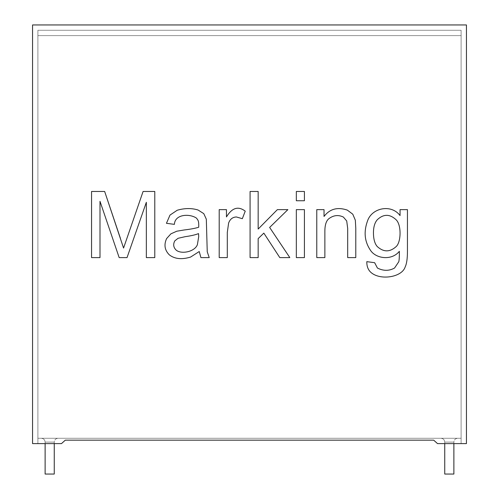 <?xml version="1.0" encoding="UTF-8"?>
<svg xmlns="http://www.w3.org/2000/svg" width="499" height="499" viewBox="0 0 499 499"><rect width="100%" height="100%" fill="white"/><g stroke="black" fill="none" stroke-linecap="round" stroke-linejoin="round"><path stroke-width="0.37" stroke-dasharray="2.5 1.87" d="M37.893 30.277L37.893 438.272L37.893 30.277L461.107 30.277L461.107 438.272L37.893 438.272L461.107 438.272L461.107 30.277L37.893 30.277L37.893 438.272L461.107 438.272L461.107 30.277L37.893 30.277L461.107 30.277L461.107 438.272L37.893 438.272L37.893 30.277M41.317 438.272L58.059 438.272L41.317 438.272C43.613 438.515 44.879 439.787 45.122 442.083L54.254 442.083L45.122 442.083L45.122 443.605L45.122 442.083L54.254 442.083L45.122 442.083L45.122 474.05L54.254 474.05L45.122 474.05L54.254 474.05L45.122 474.05L45.122 442.083L54.254 442.083L45.122 442.083C44.879 439.787 43.613 438.515 41.317 438.272L58.059 438.272L41.317 438.272C43.613 438.515 44.879 439.787 45.122 442.083L54.254 442.083L45.122 442.083C44.879 439.787 43.613 438.515 41.317 438.272M440.941 438.272L457.683 438.272L440.941 438.272C443.231 438.515 444.503 439.787 444.746 442.083L453.878 442.083L444.746 442.083L444.746 443.605L444.746 442.083L453.878 442.083L444.746 442.083L444.746 474.05L453.878 474.05L444.746 474.05L453.878 474.05L444.746 474.05L444.746 442.083L453.878 442.083L444.746 442.083C444.503 439.787 443.231 438.515 440.941 438.272L457.683 438.272L440.941 438.272C443.231 438.515 444.503 439.787 444.746 442.083L453.878 442.083L444.746 442.083C444.503 439.787 443.231 438.515 440.941 438.272M444.746 474.05L453.878 474.05L444.746 474.05M45.122 474.05L54.254 474.05L45.122 474.05M433.706 440.174L437.511 443.605L466.44 443.605L437.511 443.605L461.107 443.605L437.511 443.605L433.706 440.174L65.294 440.174L61.489 443.605L32.56 443.605L32.56 24.95L466.44 24.95L466.44 443.605L466.44 24.95L32.56 24.95L32.56 443.605L61.489 443.605L65.294 440.174L433.706 440.174L437.511 443.605L461.107 443.605L461.107 35.604L37.893 35.604L37.893 443.605L61.489 443.605L37.893 443.605L37.893 35.604L461.107 35.604L461.107 443.605L437.511 443.605L433.706 440.174L65.294 440.174L61.489 443.605L37.893 443.605L61.489 443.605L65.294 440.174L61.489 443.605L65.294 440.174L433.706 440.174L437.511 443.605L433.706 440.174L65.294 440.174M100 257.603L100 201.322L119.167 257.603L100 201.322L100 257.603L91.554 257.603L91.554 191.473L104.659 191.473L120.402 238.297M146.344 257.603L146.344 202.288L127.039 257.603L146.344 202.288L146.344 257.603L154.784 257.603L154.784 191.473L143.088 191.473L123.565 248.059M119.167 257.603L127.039 257.603M199.238 251.533L190.581 257.072C181.761 259.748 174.669 259 169.298 254.833C164.676 250.161 163.784 244.735 166.616 238.566C163.784 244.735 164.676 250.161 169.298 254.833C174.669 259 181.761 259.748 190.581 257.072L199.238 251.533L200.91 257.603L209.224 257.603L207.241 251.802L206.318 219.173L203.773 213.634L198.097 210.029C191.666 208.014 184.705 208.089 177.214 210.247C184.705 208.089 191.666 208.014 198.097 210.029M184.069 229.989C190.705 229.191 195.589 228.268 198.714 227.22C195.589 228.268 190.705 229.191 184.069 229.989L176.771 231.218L170.883 233.856L166.616 238.566M198.714 227.22C198.926 220.652 198.097 220.327 196.425 218.075C189.102 213.26 174.781 214.395 174.401 224.363L166.441 223.303L170.003 215.081L177.214 210.247M198.714 236.582L198.54 233.594L198.714 236.582L197.392 244.629M174.793 240.892C172.966 244.317 173.421 247.398 176.159 250.13C173.421 247.398 172.966 244.317 174.793 240.892L178.049 238.297L185.173 236.676C191.098 235.846 195.552 234.817 198.54 233.594M226.459 209.63L226.459 216.928C232.029 207.74 238.291 205.819 245.234 211.171C238.291 205.819 232.029 207.74 226.459 216.928L226.459 209.63L219.204 209.63L219.204 257.603L227.294 257.603M228.617 223.041C230.064 219.136 232.659 217.109 236.395 216.971C232.659 217.109 230.064 219.136 228.617 223.041L227.294 232.497M242.333 218.687L245.234 211.171M258.164 191.473L258.164 229.066L277.375 209.63L258.164 229.066L258.164 191.473L250.074 191.473L250.074 257.603L258.164 257.603L258.164 238.609L258.164 257.603M287.886 209.63L269.641 227.438L289.819 257.603L269.641 227.438L287.886 209.63L277.375 209.63M279.796 257.603L263.834 233.114L258.164 238.609L263.834 233.114L279.796 257.603L289.819 257.603M296.331 200.748L304.421 200.748L304.421 191.473L296.331 191.473L296.331 200.748M296.331 257.603L304.421 257.603L304.421 209.63L296.331 209.63L296.331 257.603M324.032 209.63L324.032 216.447C329.777 208.9 337.549 206.792 347.335 210.116C337.549 206.792 329.777 208.9 324.032 216.447L324.032 209.63L316.778 209.63L316.778 257.603L324.868 257.603M346.718 220.976L343.381 217.059L346.718 220.976L347.684 228.405M328.648 218.861C326.128 221.051 324.861 225.23 324.868 231.399C324.861 225.23 326.128 221.051 328.648 218.861M347.684 257.603L355.781 257.603L355.781 228.099L355.338 220.227L352.787 214.202L347.335 210.116M400.055 209.63L400.055 215.568C391.197 203.742 371.98 207.915 367.607 220.714C363.522 231.692 364.519 241.616 370.595 250.479C364.519 241.616 363.522 231.692 367.607 220.714C371.98 207.915 391.197 203.742 400.055 215.568L400.055 209.63L407.446 209.63L407.446 251.097C407.452 258.563 406.691 263.852 405.157 266.971C402.032 277.026 381.598 280.444 371.917 273.215C381.598 280.444 402.032 277.026 405.157 266.971M374.643 262.705L377.412 268.025L374.643 262.705L366.815 261.651C366.703 266.784 368.399 270.639 371.917 273.215M398.782 261.738L394.559 268.025L398.782 261.738C399.225 260.073 399.412 256.598 399.356 251.315C391.821 260.802 376.165 258.794 370.595 250.479M377.238 246.525C383.556 252.276 389.887 252.276 396.231 246.525C389.887 252.276 383.556 252.276 377.238 246.525M377.281 219.741C383.513 213.865 389.8 213.878 396.144 219.791C389.8 213.878 383.513 213.865 377.281 219.741C374.743 222.66 373.464 227.001 373.452 232.759M37.893 443.605L37.893 35.604L37.893 443.605M461.107 443.605L461.107 35.604L461.107 443.605M37.893 35.604L461.107 35.604L37.893 35.604M54.254 443.605L54.254 442.083C54.491 439.775 55.757 438.509 58.059 438.272C55.757 438.509 54.491 439.775 54.254 442.083L54.254 474.05M453.878 443.605L453.878 442.083C454.115 439.775 455.381 438.509 457.683 438.272C455.381 438.509 454.115 439.775 453.878 442.083L453.878 474.05"/><path stroke-width="0.75" d="M45.122 474.05L54.254 474.05L45.122 474.05L45.122 443.605L45.122 474.05M444.746 474.05L453.878 474.05L444.746 474.05L444.746 443.605L444.746 474.05M65.294 440.174L61.489 443.605L32.56 443.605L32.56 24.95L466.44 24.95L466.44 443.605L437.511 443.605L466.44 443.605L466.44 24.95L32.56 24.95L32.56 443.605L61.489 443.605L65.294 440.174L433.706 440.174L437.511 443.605L433.706 440.174L65.294 440.174L433.706 440.174M405.157 266.971C406.691 263.852 407.452 258.563 407.446 251.097L407.446 209.63L407.446 251.097C407.452 258.563 406.691 263.852 405.157 266.971C402.032 277.026 381.598 280.444 371.917 273.215C368.399 270.639 366.703 266.784 366.815 261.651L374.643 262.705L377.412 268.025C383.388 271.076 389.108 271.076 394.559 268.025L398.782 261.738C399.225 260.073 399.412 256.598 399.356 251.315C391.821 260.802 376.165 258.794 370.595 250.479C364.519 241.616 363.522 231.692 367.607 220.714C371.98 207.915 391.197 203.742 400.055 215.568L400.055 209.63L407.446 209.63L400.055 209.63L400.055 215.568C391.197 203.742 371.98 207.915 367.607 220.714C363.522 231.692 364.519 241.616 370.595 250.479C376.165 258.794 391.821 260.802 399.356 251.315C399.412 256.598 399.225 260.073 398.782 261.738L394.559 268.025C389.108 271.076 383.388 271.076 377.412 268.025L374.643 262.705L366.815 261.651C366.703 266.784 368.399 270.639 371.917 273.215C381.598 280.444 402.032 277.026 405.157 266.971C406.691 263.852 407.452 258.563 407.446 251.097L407.446 209.63L400.055 209.63M324.868 257.603L324.868 231.399L324.868 257.603L316.778 257.603L316.778 209.63L324.032 209.63L324.032 216.447C329.777 208.9 337.549 206.792 347.335 210.116L352.787 214.202L355.338 220.227L355.781 228.099L355.781 257.603L347.684 257.603L347.684 228.405L346.718 220.976L343.381 217.059C338.266 214.607 333.357 215.206 328.648 218.861C326.128 221.051 324.861 225.23 324.868 231.399L324.868 257.603L316.778 257.603L324.868 257.603L324.868 231.399C324.861 225.23 326.128 221.051 328.648 218.861C333.357 215.206 338.266 214.607 343.381 217.059L346.718 220.976L347.684 228.405L347.684 257.603L355.781 257.603L355.781 228.099L355.338 220.227L352.787 214.202L347.335 210.116C337.549 206.792 329.777 208.9 324.032 216.447L324.032 209.63L316.778 209.63L316.778 257.603L316.778 209.63L324.032 209.63M304.421 257.603L296.331 257.603L296.331 209.63L304.421 209.63L304.421 257.603L296.331 257.603L304.421 257.603L304.421 209.63L296.331 209.63L296.331 257.603L296.331 209.63L304.421 209.63L304.421 257.603M304.421 200.748L296.331 200.748L296.331 191.473L304.421 191.473L304.421 200.748L296.331 200.748L304.421 200.748L304.421 191.473L296.331 191.473L296.331 200.748L296.331 191.473L304.421 191.473L304.421 200.748M258.164 257.603L250.074 257.603L250.074 191.473L258.164 191.473L258.164 229.066L277.375 209.63L287.886 209.63L269.641 227.438L289.819 257.603L279.796 257.603L263.834 233.114L258.164 238.609L258.164 257.603L250.074 257.603L258.164 257.603L258.164 238.609L263.834 233.114L279.796 257.603L289.819 257.603L269.641 227.438L287.886 209.63L277.375 209.63L258.164 229.066L258.164 191.473L250.074 191.473L250.074 257.603L250.074 191.473L258.164 191.473M227.294 257.603L227.294 232.497L227.294 257.603L219.204 257.603L219.204 209.63L226.459 209.63L226.459 216.928C232.029 207.74 238.291 205.819 245.234 211.171L242.333 218.687L236.395 216.971C232.659 217.109 230.064 219.136 228.617 223.041L227.294 232.497L227.294 257.603L219.204 257.603L227.294 257.603L227.294 232.497L228.617 223.041C230.064 219.136 232.659 217.109 236.395 216.971L242.333 218.687L245.234 211.171C238.291 205.819 232.029 207.74 226.459 216.928L226.459 209.63L219.204 209.63L219.204 257.603L219.204 209.63L226.459 209.63M198.097 210.029L203.773 213.634L206.318 219.173L207.241 251.802L209.224 257.603L200.91 257.603L199.238 251.533L190.581 257.072C181.761 259.748 174.669 259 169.298 254.833C164.676 250.161 163.784 244.735 166.616 238.566L170.883 233.856L176.771 231.218L184.069 229.989C190.705 229.191 195.589 228.268 198.714 227.22C198.926 220.652 198.097 220.327 196.425 218.075C189.102 213.26 174.781 214.395 174.401 224.363L166.441 223.303L170.003 215.081L177.214 210.247C184.705 208.089 191.666 208.014 198.097 210.029L203.773 213.634L206.318 219.173L207.241 251.802L209.224 257.603L200.91 257.603L199.238 251.533L200.91 257.603L209.224 257.603L207.241 251.802L206.318 219.173L203.773 213.634L198.097 210.029C191.666 208.014 184.705 208.089 177.214 210.247L170.003 215.081L166.441 223.303L174.401 224.363C174.781 214.395 189.102 213.26 196.425 218.075C198.097 220.327 198.926 220.652 198.714 227.22C195.589 228.268 190.705 229.191 184.069 229.989L176.771 231.218L170.883 233.856L166.616 238.566C163.784 244.735 164.676 250.161 169.298 254.833C174.669 259 181.761 259.748 190.581 257.072L199.238 251.533M100 257.603L91.554 257.603L91.554 191.473L104.659 191.473L123.565 248.059L143.088 191.473L154.784 191.473L154.784 257.603L146.344 257.603L146.344 202.288L127.039 257.603L119.167 257.603L100 201.322L100 257.603L91.554 257.603L100 257.603L100 201.322L119.167 257.603L127.039 257.603L146.344 202.288L146.344 257.603L154.784 257.603L154.784 191.473L143.088 191.473L123.565 248.059L104.659 191.473L91.554 191.473L91.554 257.603L91.554 191.473L104.659 191.473L120.402 238.297M123.565 248.059L143.088 191.473L154.784 191.473L154.784 257.603L146.344 257.603M127.039 257.603L119.167 257.603M166.616 238.566L170.883 233.856L176.771 231.218L184.069 229.989M198.714 227.22C198.926 220.652 198.097 220.327 196.425 218.075C189.102 213.26 174.781 214.395 174.401 224.363L166.441 223.303L170.003 215.081L177.214 210.247M198.54 233.594L198.714 236.582L197.392 244.629C194.866 251.758 181.43 254.54 176.159 250.13C181.43 254.54 194.866 251.758 197.392 244.629L198.714 236.582L198.54 233.594C195.552 234.817 191.098 235.846 185.173 236.676C191.098 235.846 195.552 234.817 198.54 233.594C195.552 234.817 191.098 235.846 185.173 236.676L178.049 238.297L185.173 236.676L178.049 238.297L174.793 240.892C172.966 244.317 173.421 247.398 176.159 250.13C173.421 247.398 172.966 244.317 174.793 240.892M197.392 244.629C194.866 251.758 181.43 254.54 176.159 250.13C181.43 254.54 194.866 251.758 197.392 244.629L198.714 236.582M245.234 211.171L242.333 218.687L236.395 216.971L242.333 218.687M227.294 232.497L228.617 223.041M277.375 209.63L287.886 209.63M289.819 257.603L279.796 257.603M347.335 210.116L352.787 214.202L355.338 220.227L355.781 228.099L355.781 257.603L347.684 257.603L347.684 228.405L346.718 220.976M343.381 217.059C338.266 214.607 333.357 215.206 328.648 218.861C333.357 215.206 338.266 214.607 343.381 217.059M347.684 228.405L347.684 257.603M371.917 273.215C368.399 270.639 366.703 266.784 366.815 261.651L374.643 262.705M377.412 268.025C383.388 271.076 389.108 271.076 394.559 268.025C389.108 271.076 383.388 271.076 377.412 268.025M398.782 261.738C399.225 260.073 399.412 256.598 399.356 251.315C391.821 260.802 376.165 258.794 370.595 250.479M373.452 232.759C373.464 227.001 374.743 222.66 377.281 219.741C383.513 213.865 389.8 213.878 396.144 219.791C401.583 225.055 401.115 241.99 396.231 246.525C389.887 252.276 383.556 252.276 377.238 246.525C374.724 243.631 373.464 239.04 373.452 232.759C373.464 239.04 374.724 243.631 377.238 246.525C374.724 243.631 373.464 239.04 373.452 232.759C373.464 227.001 374.743 222.66 377.281 219.741C374.743 222.66 373.464 227.001 373.452 232.759C373.464 239.04 374.724 243.631 377.238 246.525C383.556 252.276 389.887 252.276 396.231 246.525C401.115 241.99 401.583 225.055 396.144 219.791C401.583 225.055 401.115 241.99 396.231 246.525C401.115 241.99 401.583 225.055 396.144 219.791C389.8 213.878 383.513 213.865 377.281 219.741M54.254 474.05L54.254 443.605M453.878 474.05L453.878 443.605"/></g></svg>
